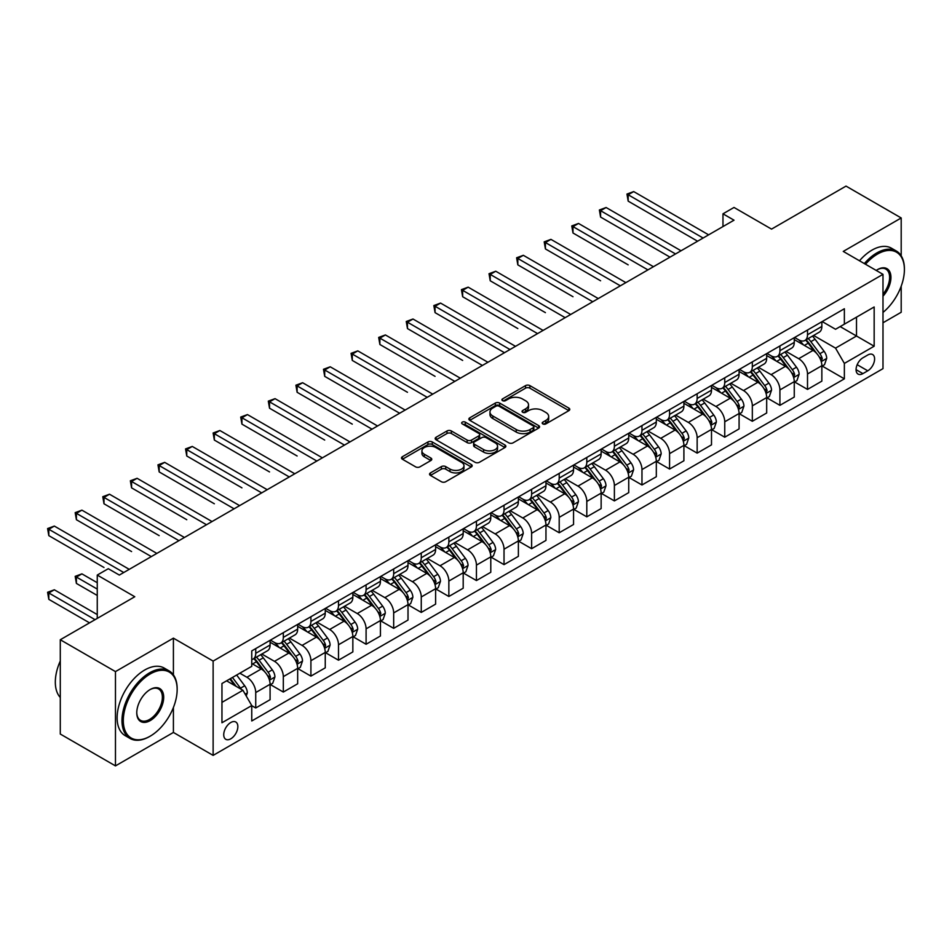 <?xml version="1.0" encoding="UTF-8"?>
<svg xmlns="http://www.w3.org/2000/svg" width="952" height="952" viewBox="0 0 952 952"><rect width="100%" height="100%" fill="white"/><g stroke="black" fill="none" stroke-linecap="round" stroke-linejoin="round"><path stroke-width="1.43" d="M542.83 423.914A2.142 1.238 0 0 0 545.865 423.914L568.88 410.633A3.058 1.773 0 0 0 569.772 409.384A3.058 1.773 0 0 0 568.88 408.122L529.883 385.62A3.058 1.773 0 0 0 525.552 385.62L502.537 398.9A2.142 1.238 0 0 0 501.906 399.78A2.142 1.238 0 0 0 502.537 400.649A2.142 1.238 0 0 0 505.56 400.649L508.546 398.936A9.806 5.664 0 0 1 522.41 398.936L525.659 400.816A9.806 5.664 0 0 1 528.527 404.814A9.806 5.664 0 0 1 525.659 408.813L522.684 410.538A2.142 1.238 0 0 0 522.053 411.407A2.142 1.238 0 0 0 522.684 412.287A2.142 1.238 0 0 0 525.718 412.287L528.693 410.562A9.806 5.664 0 0 1 542.557 410.562L545.805 412.442A9.806 5.664 0 0 1 548.673 416.44A9.806 5.664 0 0 1 545.805 420.451L542.83 422.164A2.142 1.238 0 0 0 542.2 423.045A2.142 1.238 0 0 0 542.83 423.914L542.83 422.164M230.789 738.812A9.984 5.771 120 0 0 237.31 730.017A9.984 5.771 120 0 0 235.787 722.009A9.984 5.771 120 0 0 230.789 722.508A9.984 5.771 120 0 0 224.267 731.303A9.984 5.771 120 0 0 225.791 739.311A9.984 5.771 120 0 0 230.789 738.812M430.447 472.918A3.058 1.773 0 0 0 429.542 474.167A3.058 1.773 0 0 0 430.447 475.417L441.383 481.736A3.058 1.773 0 0 0 445.714 481.736L471.276 466.98A3.058 1.773 0 0 0 472.18 465.73A3.058 1.773 0 0 0 471.276 464.481L432.279 441.966A3.058 1.773 0 0 0 427.948 441.966L402.387 456.722A3.058 1.773 0 0 0 401.494 457.971A3.058 1.773 0 0 0 402.387 459.221L415.607 466.849A3.058 1.773 0 0 0 419.939 466.849L430.875 460.53A3.058 1.773 0 0 0 431.78 459.28A3.058 1.773 0 0 0 430.875 458.031L424.318 454.247A8.199 4.736 0 0 1 421.926 450.903A8.199 4.736 0 0 1 426.984 446.536A8.199 4.736 0 0 1 435.909 447.559L461.589 462.375A8.199 4.736 0 0 1 463.981 465.73A8.199 4.736 0 0 1 458.923 470.098A8.199 4.736 0 0 1 449.998 469.074L445.714 466.599A3.058 1.773 0 0 0 441.383 466.599L430.447 472.918L430.447 475.417M901.199 255.826L901.199 217.96L846.019 186.104L771.537 229.111L734.016 207.453L722.973 213.819L734.016 220.186L119.333 575.067L108.29 568.701L97.259 575.067L97.259 618.395M173.407 674.861L173.407 638.149L115.466 671.6L60.285 639.744L134.779 596.737L97.259 575.067M173.407 638.149L213.129 661.081L882.992 274.343L882.992 368.638L213.129 755.388L213.129 661.081M901.199 217.96L843.258 251.411L882.992 274.343M508.761 442.835A3.058 1.773 0 0 0 513.092 442.835L538.653 428.079A3.058 1.773 0 0 0 539.558 426.829A3.058 1.773 0 0 0 538.653 425.58L499.657 403.065A3.058 1.773 0 0 0 495.326 403.065L469.764 417.821A3.058 1.773 0 0 0 468.872 419.07A3.058 1.773 0 0 0 469.764 420.32L508.761 442.835M463.148 424.378A2.142 1.238 0 0 1 465.326 424.687L465.326 422.141L504.965 445.024A3.058 1.773 0 0 1 505.869 446.274A3.058 1.773 0 0 1 504.965 447.523L479.403 462.291A3.058 1.773 0 0 1 475.072 462.291L436.075 439.776L436.075 437.265A3.058 1.773 0 0 0 435.183 438.527A3.058 1.773 0 0 0 436.075 439.776M436.075 437.265L447.012 430.958A3.058 1.773 0 0 1 451.355 430.958L467.17 440.086A3.058 1.773 0 0 0 471.502 440.086L478.761 435.897A3.058 1.773 0 0 0 479.653 434.647A3.058 1.773 0 0 0 478.761 433.398L462.291 423.89A2.142 1.238 0 0 1 461.66 423.009A2.142 1.238 0 0 1 462.981 421.867A2.142 1.238 0 0 1 465.326 422.141M115.466 671.6L115.466 765.896L60.285 734.04L60.285 639.744M882.992 322.776L901.199 312.256L901.199 286.183M867.76 355.013L862.905 357.809A9.675 5.581 120 0 0 856.586 366.341A9.675 5.581 120 0 0 858.073 374.088A9.675 5.581 120 0 0 862.905 373.612L867.76 370.816A9.675 5.581 120 0 0 874.079 362.284A9.675 5.581 120 0 0 872.603 354.525A9.675 5.581 120 0 0 867.76 355.013M822.183 321.562L835.535 329.273L844.364 324.168L844.364 308.757L251.756 650.894L251.756 666.317L221.959 683.512L221.959 722.758L251.756 705.563L251.756 720.973L844.364 378.837L844.364 363.414L835.535 348.123L813.591 335.461M844.364 324.168L874.162 306.972L874.162 346.219L844.364 363.414M115.466 765.896L173.407 732.445L213.129 755.388M722.973 213.819L722.973 226.564M840.176 326.595L856.502 336.02L856.502 317.159L874.162 306.972M835.535 348.123L856.502 336.02L874.162 346.219M221.959 702.374L242.927 690.271L226.6 680.835M251.756 705.682L255.731 707.979L255.731 692.556A12.483 7.211 -120 0 0 246.901 677.265L239.845 673.195M255.731 707.979L270.082 699.696L270.082 684.274A12.483 7.211 -120 0 0 261.253 668.982L251.756 663.508M270.404 684.595L283.315 692.056L283.315 676.634A12.483 7.211 -120 0 0 274.485 661.342L261.812 654.024M283.315 692.056L297.667 683.774L297.667 668.352A12.483 7.211 -120 0 0 288.837 653.06L270.082 642.231M298 668.673L310.911 676.122L310.911 660.7A12.483 7.211 -120 0 0 302.082 645.408L289.408 638.09M310.911 676.122L325.251 667.84L325.251 652.418A12.483 7.211 -120 0 0 316.421 637.126L297.667 626.297M325.584 652.739L338.495 660.2L338.495 644.778A12.483 7.211 -120 0 0 329.666 629.486L316.992 622.168M338.495 660.2L352.847 651.918L352.847 636.495A12.483 7.211 -120 0 0 344.017 621.204L325.251 610.375M353.18 636.817L366.092 644.266L366.092 628.844A12.483 7.211 -120 0 0 357.262 613.552L344.576 606.234M366.092 644.266L380.431 635.984L380.431 620.561A12.483 7.211 -120 0 0 371.601 605.27L352.847 594.441M380.764 620.882L393.676 628.344L393.676 612.921A12.483 7.211 -120 0 0 384.846 597.63L372.172 590.311M393.676 628.344L408.015 620.061L408.015 604.639A12.483 7.211 -120 0 0 399.197 589.347L380.431 578.518M408.348 604.96L421.26 612.41L421.26 596.987A12.483 7.211 -120 0 0 412.43 581.696L399.757 574.377M421.26 612.41L435.611 604.127L435.611 588.705A12.483 7.211 -120 0 0 426.782 573.413L408.015 562.584M435.945 589.026L448.856 596.487L448.856 581.065A12.483 7.211 -120 0 0 440.026 565.774L427.353 558.455M448.856 596.487L463.196 588.205L463.196 572.783A12.483 7.211 -120 0 0 454.366 557.491L435.611 546.662M463.529 573.104L476.44 580.553L476.44 565.131A12.483 7.211 -120 0 0 467.61 549.84L454.937 542.521M476.44 580.553L490.792 572.271L490.792 556.849A12.483 7.211 -120 0 0 481.962 541.557L463.196 530.728M491.113 557.17L504.024 564.631L504.024 549.209A12.483 7.211 -120 0 0 495.207 533.917L482.521 526.599M504.024 564.631L518.376 556.337L518.376 540.926A12.483 7.211 -120 0 0 509.546 525.635L490.792 514.806M518.709 541.248L531.621 548.697L531.621 533.275A12.483 7.211 -120 0 0 522.791 517.983L510.117 510.665M531.621 548.697L545.96 540.415L545.96 524.992A12.483 7.211 -120 0 0 537.142 509.701L518.376 498.872M546.293 525.314L559.205 532.763L559.205 517.352A12.483 7.211 -120 0 0 550.375 502.061L537.702 494.742M559.205 532.763L573.556 524.481L573.556 509.07A12.483 7.211 -120 0 0 564.726 493.779L545.96 482.95M573.889 509.391L586.801 516.841L586.801 501.418A12.483 7.211 -120 0 0 577.971 486.127L565.298 478.808M586.801 516.841L601.14 508.558L601.14 493.136A12.483 7.211 -120 0 0 592.311 477.844L573.556 467.015M601.474 493.457L614.385 500.907L614.385 485.496A12.483 7.211 -120 0 0 605.555 470.205L592.882 462.886M614.385 500.907L628.736 492.624L628.736 477.214A12.483 7.211 -120 0 0 619.907 461.922L601.14 451.093M629.058 477.535L641.969 484.984L641.969 469.562A12.483 7.211 -120 0 0 633.151 454.271L620.466 446.952M641.969 484.984L656.321 476.702L656.321 461.28A12.483 7.211 -120 0 0 647.491 445.988L628.736 435.159M656.654 461.601L669.565 469.05L669.565 453.64A12.483 7.211 -120 0 0 660.736 438.348L648.062 431.03M669.565 469.05L683.905 460.768L683.905 445.357A12.483 7.211 -120 0 0 675.087 430.066L656.321 419.237M684.238 445.679L697.15 453.128L697.15 437.706A12.483 7.211 -120 0 0 688.32 422.414L675.646 415.096M697.15 453.128L711.501 444.846L711.501 429.423A12.483 7.211 -120 0 0 702.671 414.132L683.905 403.303M711.834 429.745L724.746 437.194L724.746 421.784A12.483 7.211 -120 0 0 715.916 406.492L703.242 399.174M724.746 437.194L739.085 428.912L739.085 413.501A12.483 7.211 -120 0 0 730.255 398.21L711.501 387.381M739.418 413.811L752.33 421.272L752.33 405.849A12.483 7.211 -120 0 0 743.5 390.558L730.827 383.24M752.33 421.272L766.681 412.99L766.681 397.567A12.483 7.211 -120 0 0 757.851 382.276L739.085 371.447M767.003 397.888L779.914 405.338L779.914 389.927A12.483 7.211 -120 0 0 771.096 374.636L758.411 367.317M779.914 405.338L794.265 397.055L794.265 381.645A12.483 7.211 -120 0 0 785.436 366.353L766.681 355.524M794.599 381.954L807.51 389.416L807.51 373.993A12.483 7.211 -120 0 0 798.68 358.702L786.007 351.383M807.51 389.416L821.85 381.133L821.85 365.711A12.483 7.211 -120 0 0 813.02 350.419L794.265 339.59M794.599 337.484L798.68 339.84A12.483 7.211 -120 0 0 804.928 340.459A12.483 7.211 -120 0 0 807.51 334.747L807.51 330.035M767.003 353.418L771.096 355.774A12.483 7.211 -120 0 0 777.332 356.393A12.483 7.211 -120 0 0 779.914 350.681L779.914 345.957M739.418 369.34L743.5 371.697A12.483 7.211 -120 0 0 749.748 372.315A12.483 7.211 -120 0 0 752.33 366.603L752.33 361.891M711.834 385.274L715.916 387.631A12.483 7.211 -120 0 0 722.151 388.249A12.483 7.211 -120 0 0 724.746 382.537L724.746 377.813M684.238 401.197L688.32 403.553A12.483 7.211 -120 0 0 694.567 404.172A12.483 7.211 -120 0 0 697.15 398.46L697.15 393.747M656.654 417.131L660.736 419.487A12.483 7.211 -120 0 0 666.983 420.106A12.483 7.211 -120 0 0 669.565 414.394L669.565 409.669M629.058 433.053L633.151 435.409A12.483 7.211 -120 0 0 639.387 436.028A12.483 7.211 -120 0 0 641.969 430.316L641.969 425.603M601.474 448.987L605.555 451.343A12.483 7.211 -120 0 0 611.803 451.962A12.483 7.211 -120 0 0 614.385 446.25L614.385 441.526M573.889 464.909L577.971 467.265A12.483 7.211 -120 0 0 584.207 467.884A12.483 7.211 -120 0 0 586.801 462.172L586.801 457.46M546.293 480.843L550.375 483.2A12.483 7.211 -120 0 0 556.622 483.818A12.483 7.211 -120 0 0 559.205 478.106L559.205 473.382M518.709 496.765L522.791 499.134A12.483 7.211 -120 0 0 529.038 499.74A12.483 7.211 -120 0 0 531.621 494.028L531.621 489.316M491.113 512.7L495.207 515.056A12.483 7.211 -120 0 0 501.442 515.675A12.483 7.211 -120 0 0 504.024 509.963L504.024 505.238M463.529 528.622L467.61 530.99A12.483 7.211 -120 0 0 473.858 531.597A12.483 7.211 -120 0 0 476.44 525.885L476.44 521.172M435.945 544.556L440.026 546.912A12.483 7.211 -120 0 0 446.262 547.531A12.483 7.211 -120 0 0 448.856 541.819L448.856 537.095M408.348 560.478L412.43 562.846A12.483 7.211 -120 0 0 418.678 563.465A12.483 7.211 -120 0 0 421.26 557.741L421.26 553.029M380.764 576.412L384.846 578.768A12.483 7.211 -120 0 0 391.093 579.387A12.483 7.211 -120 0 0 393.676 573.675L393.676 568.963M353.168 592.334L357.262 594.702A12.483 7.211 -120 0 0 363.497 595.321A12.483 7.211 -120 0 0 366.092 589.597L366.092 584.885M325.584 608.268L329.666 610.625A12.483 7.211 -120 0 0 335.913 611.243A12.483 7.211 -120 0 0 338.495 605.532L338.495 600.819M298 624.191L302.082 626.559A12.483 7.211 -120 0 0 308.317 627.178A12.483 7.211 -120 0 0 310.911 621.454L310.911 616.741M270.404 640.125L274.485 642.481A12.483 7.211 -120 0 0 280.733 643.1A12.483 7.211 -120 0 0 283.315 637.388L283.315 632.675M822.183 366.032L844.364 378.837M804.928 340.459L819.267 332.177A12.483 7.211 -120 0 0 821.85 326.465L821.85 321.752M777.332 356.393L791.683 348.111A12.483 7.211 -120 0 0 794.265 342.399L794.265 337.674M749.748 372.315L764.087 364.033A12.483 7.211 -120 0 0 766.681 358.321L766.681 353.608M722.151 388.249L736.503 379.967A12.483 7.211 -120 0 0 739.085 374.255L739.085 369.531M694.567 404.172L708.919 395.889A12.483 7.211 -120 0 0 711.501 390.177L711.501 385.465M666.983 420.106L681.323 411.823A12.483 7.211 -120 0 0 683.905 406.111L683.905 401.387M639.387 436.028L653.738 427.745A12.483 7.211 -120 0 0 656.321 422.033L656.321 417.321M611.803 451.962L626.142 443.68A12.483 7.211 -120 0 0 628.736 437.968L628.736 433.243M584.207 467.884L598.558 459.602A12.483 7.211 -120 0 0 601.14 453.89L601.14 449.177M556.622 483.818L570.974 475.536A12.483 7.211 -120 0 0 573.556 469.824L573.556 465.1M529.038 499.74L543.378 491.458A12.483 7.211 -120 0 0 545.96 485.746L545.96 481.034M501.442 515.675L515.794 507.392A12.483 7.211 -120 0 0 518.376 501.68L518.376 496.956M473.858 531.597L488.197 523.314A12.483 7.211 -120 0 0 490.792 517.602L490.792 512.89M446.262 547.531L460.613 539.248A12.483 7.211 -120 0 0 463.196 533.537L463.196 528.812M418.678 563.465L433.029 555.171A12.483 7.211 -120 0 0 435.611 549.459L435.611 544.746M391.093 579.387L405.433 571.105A12.483 7.211 -120 0 0 408.015 565.393L408.015 560.668M363.497 595.321L377.849 587.039A12.483 7.211 -120 0 0 380.431 581.315L380.431 576.603M335.913 611.243L350.253 602.961A12.483 7.211 -120 0 0 352.847 597.249L352.847 592.537M308.317 627.178L322.668 618.895A12.483 7.211 -120 0 0 325.251 613.171L325.251 608.459M280.733 643.1L295.084 634.817A12.483 7.211 -120 0 0 297.667 629.105L297.667 624.393M251.756 659.534A12.483 7.211 -120 0 0 253.149 659.034L267.488 650.751A12.483 7.211 -120 0 0 270.082 645.028L270.082 640.315M253.149 659.034A12.483 7.211 -120 0 0 255.731 653.31L255.731 648.598M242.927 690.271L251.756 705.563M173.407 732.445L173.407 707.503M543.687 424.223L545.805 422.997A9.806 5.664 0 0 0 548.673 418.999L548.673 416.44M528.527 404.814L528.527 407.361A9.806 5.664 0 0 1 525.659 411.359L523.54 412.585M568.832 410.657L529.883 388.166A3.058 1.773 0 0 0 525.552 388.166L503.394 400.959M538.618 428.102L499.657 405.612A3.058 1.773 0 0 0 495.326 405.612L469.8 420.344M533.239 427.698A2.142 1.238 0 0 0 533.87 426.829A2.142 1.238 0 0 0 533.239 425.949L499.015 406.195A2.142 1.238 0 0 0 495.98 406.195L492.838 408.003A9.806 5.664 0 0 0 489.971 412.002A9.806 5.664 0 0 0 492.838 416.012L516.234 429.519A9.806 5.664 0 0 0 530.097 429.519L533.239 427.698L533.239 430.256A2.142 1.238 0 0 0 533.87 429.376L533.87 426.829M489.971 412.002L489.971 414.548A9.806 5.664 0 0 0 492.838 418.559L492.838 416.012M533.239 430.256L530.097 432.065A9.806 5.664 0 0 1 516.234 432.065L492.838 418.559M436.123 439.8L447.012 433.505L447.012 430.958M479.653 434.647L479.653 437.194A3.058 1.773 0 0 1 478.761 438.444L471.502 442.632A3.058 1.773 0 0 1 467.17 442.632L451.355 433.505A3.058 1.773 0 0 0 447.012 433.505M465.326 424.687L504.929 447.547M483.58 449.558A8.199 4.736 0 0 0 492.505 450.582A8.199 4.736 0 0 0 497.563 446.214A8.199 4.736 0 0 0 495.171 442.87L486.115 437.646A3.058 1.773 0 0 0 481.783 437.646L474.536 441.835A3.058 1.773 0 0 0 473.632 443.085A3.058 1.773 0 0 0 474.536 444.334L483.58 449.558L483.58 452.105A8.199 4.736 0 0 0 492.505 453.128A8.199 4.736 0 0 0 497.563 448.761L497.563 446.214M473.632 443.085L473.632 445.631A3.058 1.773 0 0 0 474.536 446.881L474.536 444.334M483.58 452.105L474.536 446.881M463.981 465.73L463.981 468.277A8.199 4.736 0 0 1 458.923 472.644A8.199 4.736 0 0 1 449.998 471.621L445.714 469.146A3.058 1.773 0 0 0 441.383 469.146L430.482 475.441M421.926 450.903L421.926 453.45A8.199 4.736 0 0 0 424.318 456.793L424.318 454.247M430.839 460.554L424.318 456.793M471.24 467.004L432.279 444.513A3.058 1.773 0 0 0 427.948 444.513L402.434 459.245M821.85 366.222L824.503 364.699L826.705 358.321A8.271 4.772 -120 0 0 824.075 351.276L815.055 339.245A23.883 13.78 -120 0 0 812.449 336.115M803.476 344.91A23.883 13.78 -120 0 0 798.585 339.793M821.1 361.153L822.242 358.678A8.271 4.772 -120 0 0 819.874 353.704L810.854 341.661A23.883 13.78 -120 0 0 808.248 338.543M806.035 339.828A19.825 11.448 60 0 1 809.283 343.517L816.911 353.716M628.177 264.858L572.997 233.002L572.997 226.624L578.518 223.446L653.453 266.703M805.606 340.066A23.883 13.78 60 0 1 808.212 343.196L814.21 351.193M703.111 238.036L628.177 194.767L633.699 191.578L708.633 234.846M697.59 241.213L628.177 201.146L628.177 194.767L626.963 194.065L633.699 191.578M628.177 201.146L626.963 194.065M794.265 382.157L796.919 380.622L799.121 374.255A8.271 4.772 -120 0 0 796.479 367.21L787.459 355.167A23.883 13.78 -120 0 0 784.853 352.05M775.892 360.832A23.883 13.78 -120 0 0 771.001 355.715M793.516 377.087L794.658 374.6A8.271 4.772 -120 0 0 792.29 369.626L783.27 357.595A23.883 13.78 -120 0 0 780.664 354.465M778.438 355.75A19.825 11.448 60 0 1 781.699 359.451L789.327 369.638M600.593 280.78L545.413 248.924L545.413 242.558L550.934 239.368L625.857 282.625M778.01 356A23.883 13.78 60 0 1 780.616 359.118L786.614 367.127M766.681 398.079L769.323 396.556L771.537 390.177A8.271 4.772 -120 0 0 768.895 383.132L759.874 371.101A23.883 13.78 -120 0 0 757.268 367.972M748.296 376.766A23.883 13.78 -120 0 0 743.405 371.649M765.92 393.009L767.062 390.534A8.271 4.772 -120 0 0 764.694 385.56L755.686 373.517A23.883 13.78 -120 0 0 753.08 370.399M750.854 371.685A19.825 11.448 60 0 1 754.103 375.374L761.743 385.572M572.997 296.715L517.828 264.858L517.828 258.48L523.338 255.303L598.272 298.559M750.426 371.923A23.883 13.78 60 0 1 753.032 375.052L759.03 383.049M739.085 414.013L741.739 412.478L743.94 406.111A8.271 4.772 -120 0 0 741.299 399.067L732.29 387.024A23.883 13.78 -120 0 0 729.684 383.906M720.712 392.688A23.883 13.78 -120 0 0 715.821 387.583M738.336 408.943L739.478 406.456A8.271 4.772 -120 0 0 737.11 401.482L728.09 389.451A23.883 13.78 -120 0 0 725.483 386.322M723.258 387.607A19.825 11.448 60 0 1 726.519 391.308L734.147 401.494M545.413 312.637L490.232 280.78L490.232 274.414L495.754 271.225L570.688 314.481M722.842 387.857A23.883 13.78 60 0 1 725.448 390.974L731.433 398.983M675.527 253.958L600.593 210.701L606.115 207.512L681.037 250.769M670.006 257.147L600.593 217.068L600.593 210.701L599.379 209.999L606.115 207.512M600.593 217.068L599.379 209.999M647.931 269.892L571.783 225.921L578.518 223.446M572.997 233.002L571.783 225.921M620.347 285.814L544.199 241.856L550.934 239.368M545.413 248.924L544.199 241.856M711.501 429.935L714.143 428.412L716.356 422.033A8.271 4.772 -120 0 0 713.714 414.989L704.694 402.958A23.883 13.78 -120 0 0 702.088 399.828M693.115 408.622A23.883 13.78 -120 0 0 688.236 403.505M710.739 424.866L711.894 422.39A8.271 4.772 -120 0 0 709.526 417.416L700.505 405.373A23.883 13.78 -120 0 0 697.899 402.256M695.674 403.541A19.825 11.448 60 0 1 698.923 407.23L706.562 417.428M517.828 328.571L462.648 296.715L462.648 290.336L468.17 287.159L543.092 330.415M695.246 403.779A23.883 13.78 60 0 1 697.852 406.909L703.849 414.905M592.751 301.748L516.615 257.778L523.338 255.303M517.828 264.858L516.615 257.778M882.992 312.423A38.08 21.991 120 0 0 904.4 269.63A38.08 21.991 120 0 0 877.47 254.089A38.08 21.991 120 0 0 865.499 264.251M864.345 263.585A39.02 22.527 -60 0 1 876.816 252.935A39.02 22.527 -60 0 1 896.32 251.007A39.02 22.527 -60 0 1 904.4 268.869A39.02 22.527 -60 0 1 904.4 269.249M876.209 270.428A19.04 10.996 -60 0 1 877.47 269.63L877.47 269.63A19.04 10.996 -60 0 1 890.644 274.319A19.04 10.996 -60 0 1 882.992 296.179M859.489 260.777A39.02 22.527 -60 0 1 871.961 250.138A39.02 22.527 -60 0 1 891.465 248.198L896.32 251.007M882.992 294.18A18.1 10.448 120 0 0 885.86 269.118A18.1 10.448 120 0 0 877.137 269.832M149.571 736.527L150.226 736.146A38.08 21.991 120 0 0 177.155 689.498A38.08 21.991 120 0 0 150.226 673.957A38.08 21.991 120 0 0 123.308 720.593A38.08 21.991 120 0 0 150.226 736.146L149.571 736.527A39.02 22.527 -60 0 1 130.055 738.454A39.02 22.527 -60 0 1 124.081 707.193A39.02 22.527 -60 0 1 149.571 672.814A39.02 22.527 -60 0 1 169.075 670.874A39.02 22.527 -60 0 1 177.155 688.736A39.02 22.527 -60 0 1 177.155 689.129M150.226 720.593A19.04 10.996 -60 0 1 136.767 712.822A19.04 10.996 -60 0 1 150.226 689.498L150.226 689.498A19.04 10.996 -60 0 1 163.696 697.281A19.04 10.996 -60 0 1 150.226 720.593M136.767 712.429A18.1 10.448 120 0 0 140.515 720.343A18.1 10.448 120 0 0 149.571 719.45A18.1 10.448 120 0 0 161.4 703.492A18.1 10.448 120 0 0 158.615 688.986A18.1 10.448 120 0 0 149.892 689.7M130.055 738.454L125.2 735.658A39.02 22.527 -60 0 1 119.226 704.385A39.02 22.527 -60 0 1 144.716 670.006A39.02 22.527 -60 0 1 164.22 668.078L169.075 670.874M60.285 697.483A39.02 22.527 -60 0 1 60.285 661.009M683.905 445.869L686.559 444.334L688.76 437.968A8.271 4.772 -120 0 0 686.13 430.923L677.11 418.88A23.883 13.78 -120 0 0 674.504 415.762M665.531 424.544A23.883 13.78 -120 0 0 660.64 419.439M683.155 440.8L684.298 438.313A8.271 4.772 -120 0 0 681.929 433.338L672.909 421.308A23.883 13.78 -120 0 0 670.303 418.178M668.09 419.463A19.825 11.448 60 0 1 671.338 423.164L678.966 433.35M490.232 344.493L504.465 352.716M667.661 419.713A23.883 13.78 60 0 1 670.267 422.831L676.265 430.839M656.321 461.791L658.974 460.268L661.176 453.89A8.271 4.772 -120 0 0 658.534 446.845L649.514 434.814A23.883 13.78 -120 0 0 646.908 431.684M637.947 440.478A23.883 13.78 -120 0 0 633.056 435.362M655.571 456.722L656.713 454.247A8.271 4.772 -120 0 0 654.345 449.273L645.325 437.23A23.883 13.78 -120 0 0 642.719 434.112M640.494 435.397A19.825 11.448 60 0 1 643.754 439.098L651.382 449.284M462.648 360.427L407.468 328.571L407.468 322.192L412.99 319.015L487.924 362.272M640.065 435.635A23.883 13.78 60 0 1 642.671 438.765L648.669 446.762M628.736 477.725L631.378 476.19L633.592 469.824A8.271 4.772 -120 0 0 630.95 462.779L621.93 450.736A23.883 13.78 -120 0 0 619.324 447.618M610.351 456.401A23.883 13.78 -120 0 0 605.472 451.296M627.975 472.656L629.117 470.169A8.271 4.772 -120 0 0 626.749 465.195L617.741 453.164A23.883 13.78 -120 0 0 615.135 450.034M612.909 451.319A19.825 11.448 60 0 1 616.158 455.02L623.798 465.207M435.064 376.349L379.884 344.493L379.884 338.127L385.393 334.937L460.328 378.194M612.481 451.569A23.883 13.78 60 0 1 615.087 454.687L621.085 462.696M601.14 493.648L603.794 492.125L605.996 485.746A8.271 4.772 -120 0 0 603.354 478.701L594.346 466.67A23.883 13.78 -120 0 0 591.739 463.541M582.767 472.335A23.883 13.78 -120 0 0 577.876 467.218M600.391 488.578L601.533 486.103A8.271 4.772 -120 0 0 599.165 481.129L590.145 469.086A23.883 13.78 -120 0 0 587.539 465.968M585.313 467.253A19.825 11.448 60 0 1 588.574 470.954L596.202 481.141M407.468 392.283L352.288 360.427L352.288 354.049L357.809 350.872L432.743 394.128M584.897 467.492A23.883 13.78 60 0 1 587.503 470.621L593.489 478.618M573.556 509.582L576.198 508.047L578.411 501.68A8.271 4.772 -120 0 0 575.77 494.635L566.749 482.593A23.883 13.78 -120 0 0 564.143 479.475M555.183 488.269A23.883 13.78 -120 0 0 550.292 483.152M572.807 504.512L573.949 502.025A8.271 4.772 -120 0 0 571.581 497.051L562.561 485.02A23.883 13.78 -120 0 0 559.954 481.89M557.729 483.176A19.825 11.448 60 0 1 560.978 486.877L568.618 497.063M379.884 408.206L324.703 376.349L324.703 369.983L330.225 366.794L405.147 410.062M557.301 483.426A23.883 13.78 60 0 1 559.907 486.543L565.904 494.552M565.167 317.67L489.019 273.712L495.754 271.225M490.232 280.78L489.019 273.712M537.582 333.605L461.434 289.634L468.17 287.159M462.648 296.715L461.434 289.634M509.986 349.527L435.064 306.27L440.574 303.081L515.508 346.338M504.477 352.716L435.064 312.637L435.064 306.27L433.838 305.568L440.574 303.081M435.064 312.637L433.838 305.568M482.402 365.461L406.254 321.49L412.99 319.015M407.468 328.571L406.254 321.49M454.806 381.383L378.67 337.425L385.393 334.937M379.884 344.493L378.67 337.425M545.96 525.504L548.614 523.981L550.815 517.602A8.271 4.772 -120 0 0 548.185 510.558L539.165 498.527A23.883 13.78 -120 0 0 536.559 495.397M527.587 504.191A23.883 13.78 -120 0 0 522.696 499.074M545.21 520.435L546.353 517.959A8.271 4.772 -120 0 0 543.985 512.985L534.965 500.942A23.883 13.78 -120 0 0 532.358 497.825M530.145 499.11A19.825 11.448 60 0 1 533.394 502.811L541.022 512.997M352.288 424.14L297.119 392.283L297.119 385.905L302.629 382.728L377.563 425.984M529.717 499.348A23.883 13.78 60 0 1 532.323 502.477L538.32 510.474M427.222 397.317L351.074 353.347L357.809 350.872M352.288 360.427L351.074 353.347M518.376 541.438L521.03 539.903L523.231 533.537A8.271 4.772 -120 0 0 520.589 526.492L511.569 514.449A23.883 13.78 -120 0 0 508.963 511.331M500.002 520.125A23.883 13.78 -120 0 0 495.111 515.008M517.626 536.369L518.769 533.882A8.271 4.772 -120 0 0 516.4 528.907L507.38 516.876A23.883 13.78 -120 0 0 504.774 513.747M502.549 515.032A19.825 11.448 60 0 1 505.81 518.733L513.437 528.919M324.703 440.062L269.523 408.206L269.523 401.839L275.045 398.65L349.979 441.918M502.12 515.282A23.883 13.78 60 0 1 504.727 518.4L510.724 526.408M399.638 413.239L323.49 369.281L330.225 366.794M324.703 376.349L323.49 369.281M490.792 557.36L493.433 555.837L495.647 549.459A8.271 4.772 -120 0 0 493.005 542.414L483.985 530.383A23.883 13.78 -120 0 0 481.379 527.253M472.406 536.047A23.883 13.78 -120 0 0 467.527 530.93M490.03 552.291L491.172 549.816A8.271 4.772 -120 0 0 488.804 544.841L479.796 532.799A23.883 13.78 -120 0 0 477.19 529.681M474.965 530.966A19.825 11.448 60 0 1 478.213 534.667L485.853 544.853M297.119 455.996L241.939 424.14L241.939 417.761L247.449 414.584L322.383 457.841M474.536 531.204A23.883 13.78 60 0 1 477.142 534.334L483.14 542.331M372.042 429.173L295.905 385.203L302.629 382.728M297.119 392.283L295.905 385.203M463.196 573.294L465.849 571.759L468.051 565.393A8.271 4.772 -120 0 0 465.409 558.348L456.401 546.305A23.883 13.78 -120 0 0 453.795 543.187M444.822 551.981A23.883 13.78 -120 0 0 439.931 546.865M462.446 568.225L463.588 565.738A8.271 4.772 -120 0 0 461.22 560.764L452.2 548.733A23.883 13.78 -120 0 0 449.594 545.603M447.38 546.888A19.825 11.448 60 0 1 450.629 550.589L458.257 560.776M269.523 471.918L214.343 440.062L214.343 433.695L219.864 430.506L294.799 473.775M446.952 547.138A23.883 13.78 60 0 1 449.558 550.256L455.544 558.265M344.457 445.096L268.309 401.137L275.045 398.65M269.523 408.206L268.309 401.137M435.611 589.217L438.253 587.693L440.467 581.315A8.271 4.772 -120 0 0 437.825 574.27L428.805 562.239A23.883 13.78 -120 0 0 426.198 559.121M417.238 567.904A23.883 13.78 -120 0 0 412.347 562.787M434.862 584.147L436.004 581.672A8.271 4.772 -120 0 0 433.636 576.698L424.616 564.655A23.883 13.78 -120 0 0 422.01 561.537M419.784 562.822A19.825 11.448 60 0 1 423.045 566.523L430.673 576.71M241.939 487.852L186.759 455.996L186.759 449.618L192.28 446.44L267.203 489.697M419.356 563.06A23.883 13.78 60 0 1 421.962 566.19L427.96 574.187M316.861 461.03L240.725 417.059L247.449 414.584M241.939 424.14L240.725 417.059M408.015 605.151L410.669 603.616L412.87 597.249A8.271 4.772 -120 0 0 410.241 590.204L401.22 578.162A23.883 13.78 -120 0 0 398.614 575.044M389.642 583.838A23.883 13.78 -120 0 0 384.751 578.721M407.266 600.081L408.408 597.594A8.271 4.772 -120 0 0 406.04 592.62L397.02 580.589A23.883 13.78 -120 0 0 394.414 577.459M392.2 578.745A19.825 11.448 60 0 1 395.449 582.445L403.077 592.632M214.343 503.775L159.174 471.918L159.174 465.552L164.684 462.363L239.618 505.631M391.772 578.995A23.883 13.78 60 0 1 394.378 582.112L400.375 590.121M289.277 476.952L213.129 432.993L219.864 430.506M214.343 440.062L213.129 432.993M380.431 621.073L383.085 619.55L385.286 613.171A8.271 4.772 -120 0 0 382.644 606.126L373.624 594.096A23.883 13.78 -120 0 0 371.018 590.978M362.058 599.76A23.883 13.78 -120 0 0 357.167 594.643M379.681 616.003L380.824 613.528A8.271 4.772 -120 0 0 378.456 608.554L369.435 596.511A23.883 13.78 -120 0 0 366.829 593.393M364.604 594.679A19.825 11.448 60 0 1 367.865 598.38L375.493 608.566M186.759 519.709L131.578 487.852L131.578 481.474L137.1 478.297L212.034 521.553M364.176 594.917A23.883 13.78 60 0 1 366.782 598.046L372.779 606.043M352.847 637.007L355.489 635.472L357.702 629.105A8.271 4.772 -120 0 0 355.06 622.061L346.04 610.018A23.883 13.78 -120 0 0 343.434 606.9M334.461 615.694A23.883 13.78 -120 0 0 329.582 610.577M352.085 631.938L353.228 629.451A8.271 4.772 -120 0 0 350.86 624.476L341.851 612.445A23.883 13.78 -120 0 0 339.245 609.316M337.02 610.601A19.825 11.448 60 0 1 340.269 614.302L347.908 624.488M159.174 535.631L103.994 503.775L103.994 497.408L109.504 494.219L184.438 537.487M336.591 610.851A23.883 13.78 60 0 1 339.198 613.969L345.195 621.977M325.251 652.929L327.904 651.406L330.106 645.028A8.271 4.772 -120 0 0 327.464 637.983L318.456 625.952A23.883 13.78 -120 0 0 315.85 622.834M306.877 631.616A23.883 13.78 -120 0 0 301.986 626.499M324.501 647.86L325.643 645.385A8.271 4.772 -120 0 0 323.275 640.41L314.255 628.368A23.883 13.78 -120 0 0 311.649 625.25M309.436 626.535A19.825 11.448 60 0 1 312.684 630.236L320.312 640.422M131.578 551.565L76.398 519.709L76.398 513.33L81.92 510.153L156.854 553.409M309.007 626.785A23.883 13.78 60 0 1 311.613 629.903L317.599 637.899M297.667 668.863L300.308 667.328L302.522 660.962A8.271 4.772 -120 0 0 299.88 653.917L290.86 641.874A23.883 13.78 -120 0 0 288.254 638.756M279.293 647.55A23.883 13.78 -120 0 0 274.402 642.433M296.917 663.794L298.059 661.307A8.271 4.772 -120 0 0 295.691 656.333L286.671 644.302A23.883 13.78 -120 0 0 284.065 641.184M281.84 642.457A19.825 11.448 60 0 1 285.1 646.158L292.728 656.344M103.994 567.487L48.814 535.631L48.814 529.264L54.335 526.075L129.258 569.344M281.411 642.707A23.883 13.78 60 0 1 284.017 645.825L290.015 653.834M270.082 684.786L272.724 683.262L274.926 676.884A8.271 4.772 -120 0 0 272.296 669.839L263.276 657.808A23.883 13.78 -120 0 0 260.67 654.69M269.321 679.728L270.463 677.241A8.271 4.772 -120 0 0 268.095 672.267L259.075 660.224A23.883 13.78 -120 0 0 256.469 657.106M254.255 658.391A19.825 11.448 60 0 1 257.504 662.092L265.132 672.279M97.259 582.719L81.92 573.866L76.398 577.055L76.398 583.421L97.259 595.464M253.827 658.641A23.883 13.78 60 0 1 256.433 661.759L262.431 669.756M76.398 583.421L75.184 576.353L97.259 589.086M75.184 576.353L81.92 573.866M261.693 492.886L185.545 448.916L192.28 446.44M186.759 455.996L185.545 448.916M234.097 508.808L157.961 464.85L164.684 462.363M159.174 471.918L157.961 464.85M206.513 524.742L130.364 480.784L137.1 478.297M131.578 487.852L130.364 480.784M178.928 540.665L102.78 496.706L109.504 494.219M103.994 503.775L102.78 496.706M151.332 556.599L75.184 512.64L81.92 510.153M76.398 519.709L75.184 512.64M246.235 696.007L247.341 692.818A8.271 4.772 -120 0 0 244.7 685.773L236.655 675.027M97.259 614.576L54.335 589.788L48.814 592.977L48.814 599.343L89.536 622.858M241.261 689.308A8.271 4.772 -120 0 0 240.511 688.189L232.466 677.455M230.396 678.645L236.167 686.368M229.813 678.978L234.716 685.523M48.814 599.343L47.6 592.275L95.057 619.669M47.6 592.275L54.335 589.788M123.748 572.521L47.6 528.562L54.335 526.075M48.814 535.631L47.6 528.562M246.901 677.265L261.253 668.982M274.485 661.342L288.837 653.06M302.082 645.408L316.421 637.126M329.666 629.486L344.017 621.204M357.262 613.552L371.601 605.27M384.846 597.63L399.197 589.347M412.43 581.696L426.782 573.413M440.026 565.774L454.366 557.491M467.61 549.84L481.962 541.557M495.207 533.917L509.546 525.635M522.791 517.983L537.142 509.701M550.375 502.061L564.726 493.779M577.971 486.127L592.311 477.844M605.555 470.205L619.907 461.922M633.151 454.271L647.491 445.988M660.736 438.348L675.087 430.066M688.32 422.414L702.671 414.132M715.916 406.492L730.255 398.21M743.5 390.558L757.851 382.276M771.096 374.636L785.436 366.353M798.68 358.702L813.02 350.419M807.51 334.747L821.85 326.465M807.51 373.993L821.85 365.711M779.914 389.927L794.265 381.645M779.914 350.681L794.265 342.399M752.33 405.849L766.681 397.567M752.33 366.603L766.681 358.321M724.746 421.784L739.085 413.501M724.746 382.537L739.085 374.255M697.15 437.706L711.501 429.423M697.15 398.46L711.501 390.177M669.565 453.64L683.905 445.357M669.565 414.394L683.905 406.111M641.969 469.562L656.321 461.28M641.969 430.316L656.321 422.033M614.385 485.496L628.736 477.214M614.385 446.25L628.736 437.968M586.801 501.418L601.14 493.136M586.801 462.172L601.14 453.89M559.205 517.352L573.556 509.07M559.205 478.106L573.556 469.824M531.621 533.275L545.96 524.992M531.621 494.028L545.96 485.746M504.024 549.209L518.376 540.926M504.024 509.963L518.376 501.68M476.44 565.131L490.792 556.849M476.44 525.885L490.792 517.602M448.856 581.065L463.196 572.783M448.856 541.819L463.196 533.537M421.26 596.987L435.611 588.705M421.26 557.741L435.611 549.459M393.676 612.921L408.015 604.639M393.676 573.675L408.015 565.393M366.092 628.844L380.431 620.561M366.092 589.597L380.431 581.315M338.495 644.778L352.847 636.495M338.495 605.532L352.847 597.249M310.911 660.7L325.251 652.418M310.911 621.454L325.251 613.171M283.315 676.634L297.667 668.352M283.315 637.388L297.667 629.105M255.731 692.556L270.082 684.274M255.731 653.31L270.082 645.028M857.181 364.699L867.76 370.816M856.062 369.662L862.905 373.612M545.805 422.997L545.805 420.451M522.684 412.287L522.684 410.538M525.659 411.359L525.659 408.813M502.537 400.649L502.537 398.9M525.552 388.166L525.552 385.62M529.883 388.166L529.883 385.62M568.88 410.633L568.88 408.122M469.764 420.32L469.764 417.821M495.326 405.612L495.326 403.065M499.657 405.612L499.657 403.065M538.653 428.079L538.653 425.58M516.234 432.065L516.234 429.519M530.097 432.065L530.097 429.519M451.355 433.505L451.355 430.958M467.17 442.632L467.17 440.086M471.502 442.632L471.502 440.086M478.761 438.444L478.761 435.897M504.965 447.523L504.965 445.024M441.383 469.146L441.383 466.599M445.714 469.146L445.714 466.599M449.998 471.621L449.998 469.074M430.875 460.53L430.875 458.031M402.387 459.221L402.387 456.722M427.948 444.513L427.948 441.966M432.279 444.513L432.279 441.966M471.276 466.98L471.276 464.481M821.231 361.605L826.657 358.476M810.854 341.661L815.055 339.245M804.357 345.409L808.212 343.196M819.874 353.704L824.075 351.276M819.22 356.929L822.242 358.678M793.647 377.539L799.061 374.41M783.27 357.595L787.459 355.167M776.761 361.343L780.616 359.118M792.29 369.626L796.479 367.21M791.636 372.863L794.658 374.6M766.062 393.462L771.477 390.344M755.686 373.517L759.874 371.101M749.176 377.278L753.032 375.052M764.694 385.56L768.895 383.132M764.039 388.785L767.062 390.534M738.466 409.396L743.893 406.266M728.09 389.451L732.29 387.024M721.592 393.2L725.448 390.974M737.11 401.482L741.299 399.067M736.455 404.719L739.478 406.456M710.882 425.318L716.297 422.2M700.505 405.373L704.694 402.958M693.996 409.134L697.852 406.909M709.526 417.416L713.714 414.989M708.859 420.641L711.894 422.39M683.286 441.252L688.712 438.122M672.909 421.308L677.11 418.88M666.412 425.056L670.267 422.831M681.929 433.338L686.13 430.923M681.275 436.575L684.298 438.313M655.702 457.174L661.116 454.056M645.325 437.23L649.514 434.814M638.816 440.99L642.671 438.765M654.345 449.273L658.534 446.845M653.691 452.498L656.713 454.247M628.118 473.108L633.532 469.979M617.741 453.164L621.93 450.736M611.232 456.912L615.087 454.687M626.749 465.195L630.95 462.779M626.095 468.432L629.117 470.169M600.522 489.03L605.948 485.913M590.145 469.086L594.346 466.67M583.647 472.846L587.503 470.621M599.165 481.129L603.354 478.701M598.51 484.354L601.533 486.103M572.937 504.965L578.352 501.835M562.561 485.02L566.749 482.593M556.051 488.769L559.907 486.543M571.581 497.051L575.77 494.635M570.926 500.288L573.949 502.025M545.353 520.887L550.768 517.769M534.965 500.942L539.165 498.527M528.467 504.703L532.323 502.477M543.985 512.985L548.185 510.558M543.33 516.21L546.353 517.959M517.757 536.821L523.172 533.691M507.38 516.876L511.569 514.449M500.883 520.625L504.727 518.4M516.4 528.907L520.589 526.492M515.746 532.144L518.769 533.882M490.173 552.755L495.587 549.625M479.796 532.799L483.985 530.383M473.287 536.559L477.142 534.334M488.804 544.841L493.005 542.414M488.15 548.066L491.172 549.816M462.577 568.677L468.003 565.548M452.2 548.733L456.401 546.305M445.703 552.481L449.558 550.256M461.22 560.764L465.409 558.348M460.566 564L463.588 565.738M434.993 584.611L440.407 581.482M424.616 564.655L428.805 562.239M418.106 568.415L421.962 566.19M433.636 576.698L437.825 574.27M432.981 579.923L436.004 581.672M407.408 600.533L412.823 597.404M397.02 580.589L401.22 578.162M390.522 584.338L394.378 582.112M406.04 592.62L410.241 590.204M405.385 595.857L408.408 597.594M379.812 616.468L385.227 613.338M369.435 596.511L373.624 594.096M362.938 600.272L366.782 598.046M378.456 608.554L382.644 606.126M377.801 611.779L380.824 613.528M352.228 632.39L357.643 629.26M341.851 612.445L346.04 610.018M335.342 616.194L339.198 613.969M350.86 624.476L355.06 622.061M350.205 627.713L353.228 629.451M324.632 648.324L330.058 645.194M314.255 628.368L318.456 625.952M307.758 632.128L311.613 629.903M323.275 640.41L327.464 637.983M322.621 643.635L325.643 645.385M297.048 664.246L302.462 661.116M286.671 644.302L290.86 641.874M280.162 648.05L284.017 645.825M295.691 656.333L299.88 653.917M295.037 659.569L298.059 661.307M269.464 680.18L274.878 677.051M259.075 660.224L263.276 657.808M252.577 663.984L256.433 661.759M268.095 672.267L272.296 669.839M267.441 675.492L270.463 677.241M245.188 694.187L247.294 692.973M240.511 688.189L244.7 685.773M904.4 269.63L904.4 268.869M177.155 689.498L177.155 688.736"/></g></svg>
